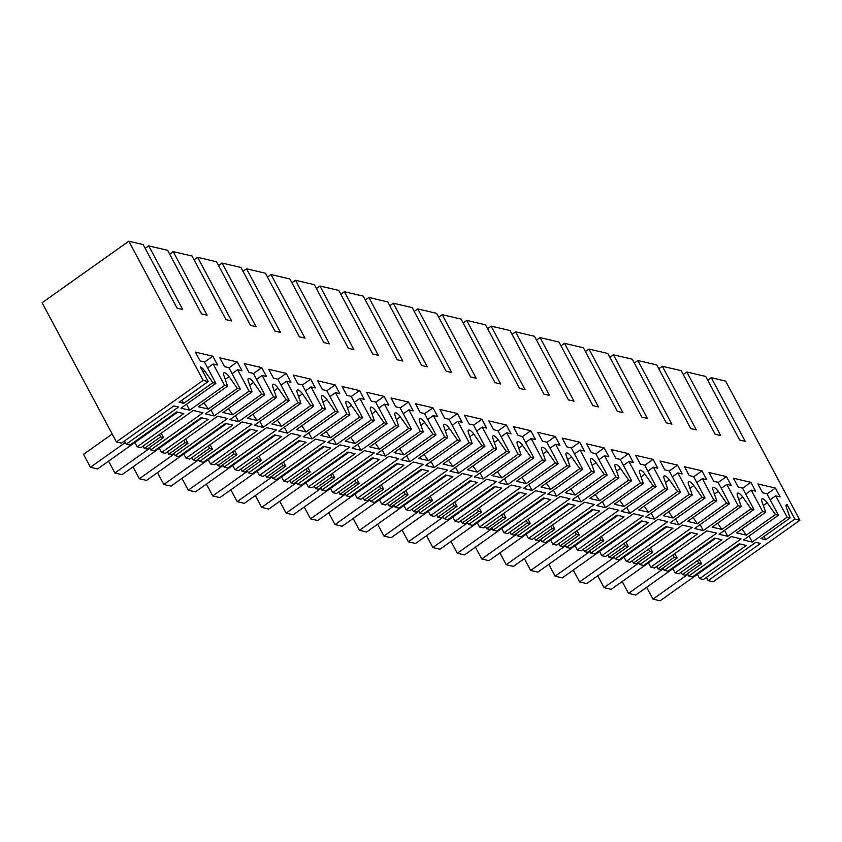 <?xml version="1.0" encoding="UTF-8"?>
<svg xmlns="http://www.w3.org/2000/svg" width="842" height="842" viewBox="0 0 842 842"><rect width="100%" height="100%" fill="white"/><g stroke="black" fill="none" stroke-linecap="round" stroke-linejoin="round"><path stroke-width="1.26" d="M697.376 574.36L699.649 578.612L746.349 545.469L739.181 543.785L692.482 576.928L688.724 576.054L741.107 538.88L731.319 536.586L678.947 573.76L675.189 572.876L721.889 539.733L714.721 538.059L668.022 571.202L664.275 570.318L716.647 533.154L706.87 530.86L654.487 568.024L650.729 567.15L697.429 534.007L690.272 532.323L643.562 565.466L639.815 564.593L692.187 527.418L682.409 525.124L630.027 562.298L626.269 561.414L672.968 528.271L665.812 526.587L619.112 559.73L615.355 558.856L667.727 521.682L657.949 519.388L605.566 556.562L601.809 555.678L648.519 522.535L641.351 520.861L594.652 554.004L590.895 553.12L643.277 515.957L633.489 513.662L581.117 550.826L577.349 549.952L624.059 516.809L616.891 515.125L570.192 548.268L566.434 547.395L618.817 510.22L609.029 507.926L556.657 545.1L552.899 544.216L599.599 511.073L592.431 509.399L545.732 542.532L541.985 541.659L594.357 504.484L584.569 502.19L532.197 539.364L528.439 538.48L575.139 505.337L567.982 503.663L521.272 536.807L517.525 535.922L569.897 498.759L560.119 496.464L507.737 533.628L503.979 532.754L550.679 499.611L543.522 497.927L496.812 531.07L493.065 530.197L545.437 493.023L535.659 490.728L483.276 527.902L479.519 527.018L526.229 493.875L519.061 492.202L472.362 525.345L468.605 524.461L520.987 487.286L511.199 485.003L458.827 522.166L455.059 521.282L501.769 488.139L494.601 486.465L447.902 519.609L444.144 518.725L496.527 481.561L486.739 479.266L434.367 516.43L430.609 515.557L477.309 482.413L470.141 480.729L423.442 513.873L419.695 512.999L472.067 475.825L462.279 473.53L409.907 510.705L406.149 509.82L452.849 476.677L445.692 475.004L398.982 508.147L395.235 507.263L447.607 470.089L437.829 467.805L385.447 504.968L381.689 504.084L428.389 470.941L421.232 469.268L374.522 502.411L370.775 501.527L423.147 464.363L413.369 462.069L360.986 499.232L357.229 498.359L403.928 465.216L396.771 463.532L350.072 496.675L346.315 495.801L398.687 458.627L388.909 456.332L336.537 493.507L332.769 492.623L379.479 459.479L372.311 457.806L325.612 490.949L321.855 490.065L374.237 452.891L364.449 450.607L312.077 487.771L308.319 486.887L355.019 453.743L347.851 452.07L301.152 485.213L297.394 484.329L349.777 447.165L339.989 444.871L287.617 482.034L283.859 481.161L330.559 448.018L323.391 446.334L276.692 479.477L272.945 478.603L325.317 441.429L315.54 439.135L263.157 476.309L259.399 475.425L306.099 442.282L298.942 440.608L252.232 473.751L248.485 472.867L300.857 435.693L291.079 433.409L238.696 470.573L234.939 469.689L281.638 436.545L274.481 434.872L227.782 468.015L224.025 467.131L276.397 429.967L266.619 427.673L214.236 464.837L210.479 463.963L257.189 430.82L250.021 429.136L203.322 462.279L199.565 461.405L251.947 424.231L242.159 421.937L189.787 459.111L186.019 458.227L232.729 425.084L225.561 423.41L178.862 456.553L175.104 455.669L227.487 418.495L217.699 416.211L165.327 453.375L161.569 452.491L208.269 419.348L201.101 417.674L154.402 450.817L150.655 449.933L203.027 412.769L193.239 410.475L140.867 447.649L137.12 446.765L183.819 413.622L176.652 411.938L129.952 445.081L126.195 444.208L178.567 407.033L173.852 405.928L121.48 443.103L116.406 441.913L203.122 380.373L128.815 241.201L143.14 244.559L177.094 308.161L182.693 309.477L148.729 245.875L145.182 248.39M699.649 578.612L703.407 579.496L755.779 542.322L760.494 543.427L708.122 580.601L713.185 581.79L799.9 520.251L794.837 519.061L765.736 539.711L761.021 538.606L790.112 517.956L787.144 517.262L752.232 542.038L743.497 539.996L778.408 515.209L775.44 514.515L746.349 535.165L736.561 532.87L765.662 512.22L762.684 511.526L727.772 536.312L719.036 534.26L753.958 509.484L750.98 508.789L721.889 529.429L716.995 528.292L712.1 527.145L741.202 506.495L738.234 505.8L703.312 530.576L694.576 528.523L729.498 503.748L726.53 503.053L697.429 523.703L687.64 521.409L716.742 500.758L713.774 500.064L678.852 524.84L670.116 522.798L705.038 498.011L702.07 497.317L672.968 517.967L663.191 515.672L692.282 495.022L689.314 494.328L654.392 519.114L645.656 517.062L680.578 492.286L677.61 491.591L648.508 512.241L638.731 509.947L667.822 489.297L664.854 488.602L629.942 513.378L621.207 511.326L656.118 486.55L653.15 485.855L624.048 506.505L614.271 504.211L643.372 483.561L640.394 482.866L605.482 507.642L596.746 505.6L631.658 480.814L628.69 480.119L599.599 500.769L589.81 498.475L618.912 477.824L615.944 477.13L581.022 501.916L572.286 499.864L607.208 475.088L604.24 474.393L575.139 495.043L565.35 492.749L594.452 472.099L591.484 471.404L556.562 496.18L547.826 494.128L582.748 469.352L579.78 468.657L550.679 489.307L540.89 487.013L569.992 466.363L567.024 465.668L532.102 490.444L523.366 488.402L558.288 463.616L555.32 462.921L526.218 483.571L516.441 481.277L545.532 460.627L542.564 459.932L507.652 484.718L498.917 482.666L533.828 457.89L530.86 457.195L501.758 477.846L491.981 475.551L521.082 454.901L518.104 454.206L483.192 478.982L474.456 476.93L509.368 452.154L506.4 451.459L477.309 472.109L467.52 469.815L496.622 449.165L493.654 448.47L458.732 473.246L449.996 471.204L484.918 446.418L481.94 445.723L452.849 466.373L443.06 464.079L472.162 443.429L469.194 442.734L434.272 467.52L425.536 465.468L460.458 440.692L457.49 439.998L428.389 460.648L418.6 458.353L447.702 437.703L444.734 437.009L409.812 461.784L401.076 459.732L435.998 434.956L433.03 434.262L403.928 454.912L394.151 452.617L423.242 431.967L420.274 431.272L385.352 456.048L376.627 454.006L411.538 429.22L408.57 428.525L379.468 449.175L369.691 446.881L398.782 426.231L395.814 425.536L360.902 450.323L352.167 448.27L387.078 423.494L384.11 422.8L355.019 443.45L345.231 441.155L374.332 420.505L371.354 419.811L336.442 444.587L327.706 442.534L362.628 417.758L359.65 417.064L330.559 437.714L320.77 435.419L349.872 414.769L346.904 414.075L311.982 438.85L303.246 436.809L338.168 412.022L335.2 411.328L306.099 431.978L296.31 429.683L325.412 409.033L322.444 408.338L287.522 433.125L278.786 431.072L313.708 406.297L310.74 405.602L281.638 426.252L271.861 423.958L300.952 403.307L297.984 402.613L263.062 427.389L254.337 425.336L289.248 400.56L286.28 399.866L257.178 420.516L247.401 418.221L276.492 397.571L273.524 396.877L238.612 421.653L229.877 419.611L264.788 394.824L261.82 394.13L232.718 414.78L222.941 412.485L252.042 391.835L249.064 391.141L214.152 415.927L205.416 413.875L240.338 389.099L237.36 388.404L208.269 409.054L198.48 406.76L227.582 386.11L224.614 385.415L189.692 410.191L180.956 408.149L215.878 383.363L212.91 382.668L183.809 403.318L179.093 402.213L208.185 381.563L203.122 380.373M708.122 580.601L706.396 577.37M688.724 576.054L687.472 573.697M699.27 559.341L701.586 563.687L685.293 575.244L682.378 574.57L681.125 572.213M672.916 568.634L675.189 572.876M664.275 570.318L663.012 567.971M674.81 553.604L677.126 557.951L660.833 569.518L657.928 568.834L656.665 566.477M648.456 562.898L650.729 567.15M639.815 564.593L638.552 562.235M650.35 547.879L652.666 552.215L636.373 563.782L633.468 563.098L632.205 560.751M624.006 557.162L626.269 561.414M615.355 558.856L614.102 556.499M625.89 542.143L628.216 546.49L611.913 558.046L609.008 557.372L607.756 555.015M599.546 551.436L601.809 555.678M590.895 553.12L589.642 550.773M601.43 536.407L603.756 540.753L587.463 552.32L584.548 551.636L583.296 549.279M575.086 545.7L577.349 549.952M566.434 547.395L565.182 545.037M576.981 530.681L579.296 535.017L563.003 546.584L560.088 545.9L558.835 543.553M550.626 539.964L552.899 544.216M541.985 541.659L540.722 539.301M552.52 524.945L554.836 529.292L538.543 540.848L535.638 540.175L534.375 537.817M526.166 534.238L528.439 538.48M517.525 535.922L516.262 533.575M528.06 519.209L530.376 523.556L514.083 535.123L511.178 534.438L509.915 532.081M501.716 528.502L503.979 532.754M493.065 530.197L491.812 527.839M503.6 513.483L505.926 517.819L489.623 529.386L486.718 528.702L485.466 526.355M477.256 522.766L479.519 527.018M468.605 524.461L467.352 522.103M479.14 507.747L481.466 512.094L465.173 523.65L462.258 522.977L461.006 520.619M452.796 517.041L455.059 521.282M444.144 518.725L442.892 516.378M454.691 502.011L457.006 506.358L440.713 517.925L437.798 517.241L436.545 514.883M428.336 511.305L430.609 515.557M419.695 512.999L418.432 510.641M430.23 496.285L432.546 500.622L416.253 512.189L413.348 511.504L412.085 509.157M403.876 505.568L406.149 509.82M395.235 507.263L393.972 504.905M405.77 490.549L408.086 494.896L391.793 506.452L388.888 505.779L387.625 503.421M379.416 499.843L381.689 504.084M370.775 501.527L369.512 499.18M381.31 484.813L383.636 489.16L367.333 500.727L364.428 500.043L363.176 497.685M354.966 494.107L357.229 498.359M346.315 495.801L345.062 493.444M356.85 479.087L359.176 483.424L342.873 494.991L339.968 494.307L338.716 491.96M330.506 488.371L332.769 492.623M321.855 490.065L320.602 487.707M332.39 473.351L334.716 477.698L318.423 489.255L315.508 488.581L314.255 486.223M306.046 482.645L308.319 486.887M297.394 484.329L296.142 481.982M307.94 467.615L310.256 471.962L293.963 483.529L291.058 482.845L289.795 480.487M281.586 476.909L283.859 481.161M272.945 478.603L271.682 476.246M283.48 461.89L285.796 466.226L269.503 477.793L266.598 477.109L265.335 474.762M257.126 471.173L259.399 475.425M248.485 472.867L247.222 470.51M259.02 456.153L261.336 460.5L245.043 472.057L242.138 471.383L240.875 469.026M232.676 465.447L234.939 469.689M224.025 467.131L222.772 464.784M234.56 450.417L236.886 454.764L220.583 466.331L217.678 465.647L216.426 463.289M208.216 459.711L210.479 463.963M199.565 461.405L198.312 459.048M210.1 444.692L212.426 449.028L196.133 460.595L193.218 459.911L191.965 457.564M183.756 453.975L186.019 458.227M175.104 455.669L173.852 453.312M185.65 438.956L187.966 443.302L171.673 454.859L168.758 454.185L167.505 451.828M159.296 448.249L161.569 452.491M150.655 449.933L149.392 447.586M144.308 448.449L160.601 436.882L163.506 437.566L147.213 449.133L144.308 448.449L143.045 446.092M134.846 442.513L137.12 446.765M126.195 444.208L124.469 440.976M128.815 241.201L42.1 302.741L116.406 441.913M746.349 535.165L742.013 529.008M775.44 514.515L767.188 502.769A6.062 2.031 54.6 0 0 762.789 498.843A6.062 2.031 54.6 0 0 761.978 498.938A6.062 2.031 54.6 0 0 761.936 501.537L765.662 512.22M799.9 520.251L725.593 381.079L711.269 377.721L745.223 441.324L739.634 440.019L705.68 376.416L686.809 371.996L720.763 435.588L715.174 434.283L681.22 370.68L662.349 366.259L696.313 429.862L690.724 428.546L656.76 364.944L637.889 360.523L671.853 424.126L666.264 422.821L632.3 359.218L613.429 354.798L647.393 418.39L641.804 417.085L607.84 353.482L588.979 349.062L622.933 412.664L617.344 411.349L583.38 347.746L564.519 343.325L598.473 406.928L592.884 405.623L558.93 342.02L540.059 337.6L574.023 401.192L568.424 399.887L534.47 336.284L515.599 331.864L549.563 395.466L543.974 394.151L510.01 330.548L491.139 326.128L525.103 389.73L519.514 388.425L485.55 324.823L466.689 320.402L500.643 383.994L495.054 382.689L461.09 319.086L442.229 314.666L476.183 378.268L470.594 376.953L436.64 313.35L417.769 308.93L451.733 372.532L446.134 371.227L412.18 307.625L393.309 303.204L427.273 366.807L421.684 365.491L387.72 301.889L368.849 297.468L402.813 361.071L397.224 359.755L363.26 296.152L344.389 291.732L378.353 355.335L372.764 354.029L338.8 290.427L319.939 286.006L353.893 349.609L348.304 348.293L314.35 284.691L295.479 280.27L329.433 343.873L323.844 342.557L289.89 278.955L271.019 274.534L304.983 338.137L299.394 336.832L265.43 273.229L246.559 268.808L280.523 332.411L274.934 331.095L240.97 267.493L222.099 263.072L256.063 326.675L250.474 325.359L216.51 261.757L197.649 257.336L231.603 320.939L226.014 319.634L192.05 256.031L173.189 251.611L207.143 315.213L201.554 313.898L167.6 250.295L148.729 245.875M208.185 381.563L200.438 367.038A6.062 2.031 54.6 0 1 204.648 370.922L203.101 372.027M212.91 382.668L204.648 370.922M224.614 385.415L213.173 363.997L217.541 365.028L212.837 356.208L195.365 352.114L200.08 360.934L204.448 361.955L215.878 383.363M227.582 386.11L223.856 375.427A6.062 2.031 54.6 0 1 223.898 372.817A6.062 2.031 54.6 0 1 224.709 372.722A6.062 2.031 54.6 0 1 229.108 376.658L225.246 379.395M237.36 388.404L229.108 376.658M240.338 389.099L228.898 367.691L224.53 366.659L219.825 357.85L237.297 361.944L242.001 370.754L237.633 369.733L249.064 391.141M252.042 391.835L248.316 381.152A6.062 2.031 54.6 0 1 248.358 378.553A6.062 2.031 54.6 0 1 249.169 378.458A6.062 2.031 54.6 0 1 253.568 382.384L261.82 394.13M264.788 394.824L253.358 373.416L248.99 372.396L244.285 363.576L261.757 367.67L266.461 376.49L262.094 375.469L273.524 396.877M276.492 397.571L272.776 386.888A6.062 2.031 54.6 0 1 272.808 384.289A6.062 2.031 54.6 0 1 273.629 384.184A6.062 2.031 54.6 0 1 278.028 388.12L286.28 399.866M289.248 400.56L277.818 379.153L273.45 378.132L268.745 369.312L286.217 373.406L290.922 382.226L286.554 381.194L297.984 402.613M300.952 403.307L297.226 392.625A6.062 2.031 54.6 0 1 297.268 390.014A6.062 2.031 54.6 0 1 298.089 389.92A6.062 2.031 54.6 0 1 302.488 393.856L310.74 405.602M313.708 406.297L302.278 384.889L297.91 383.857L293.205 375.048L310.666 379.142L315.382 387.952L311.014 386.931L322.444 408.338M325.412 409.033L321.686 398.35A6.062 2.031 54.6 0 1 321.728 395.751A6.062 2.031 54.6 0 1 322.549 395.656A6.062 2.031 54.6 0 1 326.938 399.582L335.2 411.328M338.168 412.022L326.738 390.614L322.37 389.593L317.655 380.773L335.127 384.868L339.831 393.688L335.463 392.667L346.904 414.075M349.872 414.769L346.146 404.086A6.062 2.031 54.6 0 1 346.188 401.487A6.062 2.031 54.6 0 1 346.999 401.381A6.062 2.031 54.6 0 1 351.398 405.318L359.65 417.064M362.628 417.758L351.188 396.35L346.82 395.33L342.115 386.51L359.587 390.604L364.291 399.424L359.923 398.392L371.354 419.811M374.332 420.505L370.606 409.822A6.062 2.031 54.6 0 1 370.648 407.212A6.062 2.031 54.6 0 1 371.459 407.118A6.062 2.031 54.6 0 1 375.858 411.054L384.11 422.8M387.078 423.494L375.648 402.076L371.28 401.055L366.575 392.246L384.047 396.34L388.751 405.149L384.384 404.128L395.814 425.536M398.782 426.231L395.066 415.548A6.062 2.031 54.6 0 1 395.098 412.948A6.062 2.031 54.6 0 1 395.919 412.854A6.062 2.031 54.6 0 1 400.318 416.779L408.57 428.525M411.538 429.22L400.108 407.812L395.74 406.791L391.035 397.971L408.507 402.066L413.212 410.885L408.844 409.865L420.274 431.272M423.242 431.967L419.526 421.284A6.062 2.031 54.6 0 1 419.558 418.685A6.062 2.031 54.6 0 1 420.379 418.579A6.062 2.031 54.6 0 1 424.778 422.516L433.03 434.262M435.998 434.956L424.568 413.548L420.2 412.527L415.495 403.707L432.956 407.802L437.672 416.622L433.304 415.59L444.734 437.009M447.702 437.703L443.976 427.02A6.062 2.031 54.6 0 1 444.018 424.41A6.062 2.031 54.6 0 1 444.839 424.315A6.062 2.031 54.6 0 1 449.228 428.252L457.49 439.998M460.458 440.692L449.028 419.274L444.66 418.253L439.945 409.444L457.417 413.538L462.132 422.347L457.764 421.326L469.194 442.734M472.162 443.429L468.436 432.746A6.062 2.031 54.6 0 1 468.478 430.146A6.062 2.031 54.6 0 1 469.299 430.052A6.062 2.031 54.6 0 1 473.688 433.977L481.94 445.723M484.918 446.418L473.478 425.01L469.11 423.989L464.405 415.169L481.877 419.263L486.581 428.083L482.213 427.062L493.654 448.47M496.622 449.165L492.896 438.482A6.062 2.031 54.6 0 1 492.938 435.882A6.062 2.031 54.6 0 1 493.749 435.777A6.062 2.031 54.6 0 1 498.148 439.713L506.4 451.459M509.368 452.154L497.938 430.746L493.57 429.725L488.865 420.905L506.337 425L511.041 433.819L506.673 432.788L518.104 454.206M521.082 454.901L517.356 444.218A6.062 2.031 54.6 0 1 517.398 441.608A6.062 2.031 54.6 0 1 518.209 441.513A6.062 2.031 54.6 0 1 522.608 445.45L530.86 457.195M533.828 457.89L522.398 436.472L518.03 435.451L513.325 426.641L530.797 430.736L535.501 439.545L531.134 438.524L542.564 459.932M545.532 460.627L541.816 449.944A6.062 2.031 54.6 0 1 541.848 447.344A6.062 2.031 54.6 0 1 542.669 447.249A6.062 2.031 54.6 0 1 547.068 451.175L555.32 462.921M558.288 463.616L546.858 442.208L542.49 441.187L537.785 432.367L555.257 436.461L559.962 445.281L555.594 444.26L567.024 465.668M569.992 466.363L566.266 455.68A6.062 2.031 54.6 0 1 566.308 453.07A6.062 2.031 54.6 0 1 567.129 452.975A6.062 2.031 54.6 0 1 571.529 456.911L579.78 468.657M582.748 469.352L571.318 447.944L566.95 446.923L562.235 438.103L579.706 442.197L584.422 451.017L580.054 449.986L591.484 471.404M594.452 472.099L590.726 461.416A6.062 2.031 54.6 0 1 590.768 458.806A6.062 2.031 54.6 0 1 591.589 458.711A6.062 2.031 54.6 0 1 595.978 462.637L604.24 474.393M607.208 475.088L595.768 453.67L591.41 452.649L586.695 443.839L604.167 447.933L608.871 456.743L604.503 455.722L615.944 477.13M618.912 477.824L615.186 467.142A6.062 2.031 54.6 0 1 615.228 464.542A6.062 2.031 54.6 0 1 616.039 464.447A6.062 2.031 54.6 0 1 620.438 468.373L628.69 480.119M631.658 480.814L620.228 459.406L615.86 458.385L611.155 449.565L628.627 453.659L633.331 462.479L628.963 461.458L640.394 482.866M643.372 483.561L639.646 472.878A6.062 2.031 54.6 0 1 639.688 470.268A6.062 2.031 54.6 0 1 640.499 470.173A6.062 2.031 54.6 0 1 644.898 474.109L653.15 485.855M656.118 486.55L644.688 465.142L640.32 464.11L635.615 455.301L653.087 459.395L657.791 468.215L653.424 467.184L664.854 488.602M667.822 489.297L664.106 478.603A6.062 2.031 54.6 0 1 664.138 476.004A6.062 2.031 54.6 0 1 664.959 475.909A6.062 2.031 54.6 0 1 669.358 479.835L677.61 491.591M680.578 492.286L669.148 470.867L664.78 469.847L660.075 461.037L677.547 465.131L682.252 473.941L677.884 472.92L689.314 494.328M692.282 495.022L688.556 484.339A6.062 2.031 54.6 0 1 688.598 481.74A6.062 2.031 54.6 0 1 689.419 481.645A6.062 2.031 54.6 0 1 693.819 485.571L702.07 497.317M705.038 498.011L693.608 476.604L689.24 475.583L684.535 466.763L701.996 470.857L706.712 479.677L702.344 478.656L713.774 500.064M716.742 500.758L713.016 490.076A6.062 2.031 54.6 0 1 713.058 487.465A6.062 2.031 54.6 0 1 713.879 487.371A6.062 2.031 54.6 0 1 718.268 491.307L726.53 503.053M729.498 503.748L718.068 482.34L713.7 481.308L708.985 472.499L726.457 476.593L731.161 485.413L726.793 484.382L738.234 505.8M741.202 506.495L737.476 495.801A6.062 2.031 54.6 0 1 737.518 493.202A6.062 2.031 54.6 0 1 738.329 493.107A6.062 2.031 54.6 0 1 742.728 497.033L750.98 508.789M753.958 509.484L742.518 488.065L738.15 487.044L733.445 478.224L750.917 482.329L755.621 491.139L751.253 490.118L762.684 511.526M778.408 515.209L766.978 493.801L762.61 492.78L757.905 483.961L775.377 488.055L780.081 496.875L775.714 495.854L787.144 517.262M790.112 517.956L786.396 507.273A6.062 2.031 54.6 0 1 786.428 504.663A6.062 2.031 54.6 0 1 787.081 504.537L786.102 505.242M794.837 519.061L787.081 504.537M749.033 536.059L752.232 542.038M775.714 495.854L770.177 499.78M765.736 539.711L764.01 536.48M711.269 377.721L707.722 380.237M701.586 563.687L698.681 563.003L697.418 560.646M682.378 574.57L698.681 563.003M775.377 488.055L767.062 493.959M686.809 371.996L683.262 374.511M183.809 403.318L181.714 400.35M189.692 410.191L186.503 404.213M213.173 363.997L207.637 367.933M208.269 409.054L203.932 402.886M160.601 436.882L159.338 434.535M212.837 356.208L204.522 362.113M163.506 437.566L161.19 433.22M662.349 366.259L658.802 368.775M721.889 529.429L717.552 523.271M750.917 482.329L742.602 488.223M751.253 490.118L745.717 494.054M724.573 530.323L727.772 536.312M677.126 557.951L674.221 557.267L672.968 554.92M657.928 568.834L674.221 557.267M637.889 360.523L634.342 363.039M697.429 523.703L693.092 517.535M726.457 476.593L718.142 482.487M726.793 484.382L721.257 488.318M700.123 524.598L703.312 530.576M652.666 552.215L649.761 551.542L648.508 549.184M633.468 563.098L649.761 551.542M613.429 354.798L609.882 357.313M672.968 517.967L668.643 511.81M701.996 470.857L693.692 476.761M702.344 478.656L696.797 482.582M675.663 518.861L678.852 524.84M628.216 546.49L625.301 545.805L624.048 543.448M609.008 557.372L625.301 545.805M588.979 349.062L585.432 351.577M648.508 512.241L644.183 506.074M677.547 465.131L669.232 471.025M677.884 472.92L672.337 476.856M651.203 513.125L654.392 519.114M603.756 540.753L600.841 540.069L599.588 537.722M584.548 551.636L600.841 540.069M564.519 343.325L560.972 345.841M624.048 506.505L619.723 500.337M653.087 459.395L644.772 465.289M653.424 467.184L647.887 471.12M626.743 507.4L629.942 513.378M579.296 535.017L576.391 534.344L575.128 531.986M560.088 545.9L576.391 534.344M540.059 337.6L536.512 340.115M599.599 500.769L595.262 494.612M628.627 453.659L620.312 459.564M628.963 461.458L623.427 465.384M602.283 501.664L605.482 507.642M554.836 529.292L551.931 528.608L550.668 526.25M535.638 540.175L551.931 528.608M515.599 331.864L512.052 334.379M575.139 495.043L570.802 488.876M604.167 447.933L595.852 453.827M604.503 455.722L598.967 459.658M577.833 495.927L581.022 501.916M530.376 523.556L527.471 522.871L526.218 520.524M511.178 534.438L527.471 522.871M491.139 326.128L487.592 328.643M550.679 489.307L546.353 483.14M579.706 442.197L571.402 448.091M580.054 449.986L574.507 453.922M553.373 490.202L556.562 496.18M505.926 517.819L503.011 517.146L501.758 514.788M486.718 528.702L503.011 517.146M466.689 320.402L463.142 322.918M526.218 483.571L521.893 477.414M555.257 436.461L546.942 442.366M555.594 444.26L550.047 448.186M528.913 484.466L532.102 490.444M481.466 512.094L478.551 511.41L477.298 509.052M462.258 522.977L478.551 511.41M442.229 314.666L438.682 317.181M501.758 477.846L497.433 471.678M530.797 430.736L522.482 436.63M531.134 438.524L525.587 442.46M504.453 478.73L507.652 484.718M457.006 506.358L454.101 505.674L452.838 503.327M437.798 517.241L454.101 505.674M417.769 308.93L414.222 311.445M477.309 472.109L472.972 465.942M506.337 425L498.022 430.893M506.673 432.788L501.137 436.724M479.993 473.004L483.192 478.982M432.546 500.622L429.641 499.948L428.378 497.59M413.348 511.504L429.641 499.948M393.309 303.204L389.762 305.72M452.849 466.373L448.512 460.216M481.877 419.263L473.562 425.168M482.213 427.062L476.677 430.988M455.543 467.268L458.732 473.246M408.086 494.896L405.181 494.212L403.928 491.854M388.888 505.779L405.181 494.212M368.849 297.468L365.302 299.984M428.389 460.648L424.063 454.48M457.417 413.538L449.102 419.432M457.764 421.326L452.217 425.263M431.083 461.532L434.272 467.52M383.636 489.16L380.721 488.476L379.468 486.129M364.428 500.043L380.721 488.476M344.389 291.732L340.852 294.247M403.928 454.912L399.603 448.744M432.956 407.802L424.652 413.696M433.304 415.59L427.757 419.526M406.623 455.806L409.812 461.784M359.176 483.424L356.261 482.75L355.008 480.393M339.968 494.307L356.261 482.75M319.939 286.006L316.392 288.522M379.468 449.175L375.143 443.018M408.507 402.066L400.192 407.97M408.844 409.865L403.297 413.79M382.163 450.07L385.352 456.048M334.716 477.698L331.811 477.014L330.548 474.656M315.508 488.581L331.811 477.014M295.479 280.27L291.932 282.786M355.019 443.45L350.682 437.282M384.047 396.34L375.732 402.234M384.384 404.128L378.847 408.065M357.703 444.334L360.902 450.323M310.256 471.962L307.351 471.278L306.088 468.931M291.058 482.845L307.351 471.278M271.019 274.534L267.472 277.05M330.559 437.714L326.222 431.546M359.587 390.604L351.272 396.498M359.923 398.392L354.387 402.329M333.243 438.608L336.442 444.587M285.796 466.226L282.891 465.552L281.638 463.195M266.598 477.109L282.891 465.552M246.559 268.808L243.012 271.324M306.099 431.978L301.762 425.82M335.127 384.868L326.812 390.772M335.463 392.667L329.927 396.593M308.793 432.872L311.982 438.85M261.336 460.5L258.431 459.816L257.178 457.459M242.138 471.383L258.431 459.816M222.099 263.072L218.552 265.588M281.638 426.252L277.313 420.084M310.666 379.142L302.362 385.036M311.014 386.931L305.467 390.867M284.333 427.136L287.522 433.125M236.886 454.764L233.971 454.08L232.718 451.733M217.678 465.647L233.971 454.08M197.649 257.336L194.102 259.852M257.178 420.516L252.853 414.348M286.217 373.406L277.902 379.31M286.554 381.194L281.007 385.131M259.873 421.41L263.062 427.389M212.426 449.028L209.511 448.354L208.258 445.997M193.218 459.911L209.511 448.354M173.189 251.611L169.642 254.126M232.718 414.78L228.392 408.623M261.757 367.67L253.442 373.574M262.094 375.469L256.557 379.395M235.413 415.674L238.612 421.653M187.966 443.302L185.061 442.618L183.798 440.261M168.758 454.185L185.061 442.618M237.297 361.944L228.982 367.838M237.633 369.733L232.097 373.669M210.953 409.938L214.152 415.927M687.83 574.37L652.971 599.115L660.128 600.799L740.139 544.016M646.645 587.274L652.971 599.115M663.37 568.645L628.511 593.378L635.678 595.062L715.679 538.28M622.185 581.538L628.511 593.378M638.92 562.909L604.051 587.653L611.218 589.326L691.229 532.544M597.736 575.812L604.051 587.653M614.46 557.172L579.591 581.917L586.758 583.601L666.769 526.818M573.276 570.076L579.591 581.917M590 551.447L555.141 576.181L562.298 577.865L642.309 521.082M548.816 564.34L555.141 576.181M565.54 545.711L530.681 570.455L537.838 572.128L617.849 515.346M524.356 558.614L530.681 570.455M541.08 539.975L506.221 564.719L513.388 566.403L593.389 509.62M499.895 552.878L506.221 564.719M516.63 534.249L481.761 558.983L488.928 560.667L568.939 503.884M475.435 547.142L481.761 558.983M492.17 528.513L457.301 553.257L464.468 554.931L544.479 498.159M450.986 541.417L457.301 553.257M467.71 522.777L432.851 547.521L440.008 549.205L520.019 492.423M426.526 535.68L432.851 547.521M443.25 517.051L408.391 541.785L415.548 543.469L495.559 486.687M402.066 529.944L408.391 541.785M418.79 511.315L383.931 536.059L391.088 537.733L471.099 480.961M377.605 524.219L383.931 536.059M394.34 505.579L359.471 530.323L366.638 532.007L446.649 475.225M353.145 518.483L359.471 530.323M369.88 499.853L335.011 524.587L342.178 526.271L422.189 469.489M328.696 512.746L335.011 524.587M345.42 494.117L310.561 518.861L317.718 520.535L397.729 463.763M304.236 507.021L310.561 518.861M320.96 488.381L286.101 513.125L293.258 514.809L373.269 458.027M279.776 501.285L286.101 513.125M296.5 482.655L261.641 507.389L268.798 509.073L348.809 452.291M255.315 495.549L261.641 507.389M272.04 476.919L237.181 501.664L244.348 503.337L324.349 446.565M230.855 489.823L237.181 501.664M247.59 471.183L212.721 495.927L219.888 497.611L299.899 440.829M206.406 484.087L212.721 495.927M223.13 465.458L188.261 490.191L195.428 491.875L275.439 435.093M181.946 478.351L188.261 490.191M198.67 459.721L163.811 484.466L170.968 486.139L250.979 429.367M157.486 472.625L163.811 484.466M174.21 453.985L139.351 478.73L146.508 480.414L226.519 423.631M133.025 466.889L139.351 478.73M149.75 448.26L114.891 472.993L122.058 474.678L202.059 417.895M108.565 461.153L114.891 472.993M125.3 442.524L90.431 467.268L97.598 468.941L177.609 412.17M112.196 434.019L83.537 454.354L90.431 467.268M767.188 502.769L763.326 505.516M738.866 499.78L742.728 497.033M714.405 494.054L718.268 491.307M689.945 488.318L693.819 485.571M665.485 482.582L669.358 479.835M641.025 476.856L644.898 474.109M616.576 471.12L620.438 468.373M592.115 465.384L595.978 462.637M567.655 459.658L571.529 456.911M543.195 453.922L547.068 451.175M518.735 448.186L522.608 445.45M494.286 442.46L498.148 439.713M469.825 436.724L473.688 433.977M445.365 430.988L449.228 428.252M420.905 425.263L424.778 422.516M396.445 419.526L400.318 416.779M371.996 413.79L375.858 411.054M347.536 408.065L351.398 405.318M323.075 402.329L326.938 399.582M298.615 396.593L302.488 393.856M274.155 390.867L278.028 388.12M249.695 385.131L253.568 382.384"/></g></svg>
